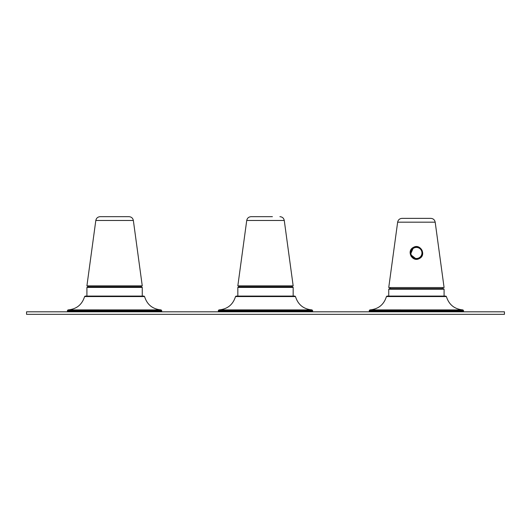 <?xml version="1.0" encoding="UTF-8"?>
<svg xmlns="http://www.w3.org/2000/svg" width="531" height="531" viewBox="0 0 531 531"><rect width="100%" height="100%" fill="white"/><g stroke="black" fill="none" stroke-linecap="round" stroke-linejoin="round"><path stroke-width="0.8" d="M26.55 311.81L26.55 314.325L504.45 314.325L504.45 311.81L26.55 311.81M445.091 296.092L387.039 296.092L445.091 296.092M294.878 296.092L236.122 296.092L235.512 296.57L295.488 296.57L294.878 296.092M100.498 296.092L85.206 296.092L84.595 296.57L144.571 296.57L143.961 296.092L100.498 296.092M294.174 296.092L236.826 296.092M143.257 296.092L85.909 296.092M246.729 220.478L284.271 220.478L293.165 285.844L237.835 285.844L246.729 220.478C247.234 218.128 248.687 216.86 251.09 216.675L272.41 216.675M95.812 220.478L133.354 220.478L142.255 285.844L86.918 285.844L95.812 220.478C96.317 218.128 97.77 216.86 100.173 216.675L121.493 216.675M133.354 220.478C132.85 218.128 131.396 216.86 128.993 216.675L100.173 216.675M435.188 222.177L444.082 287.543L388.745 287.543L397.646 222.177C398.15 219.827 399.604 218.553 402.007 218.367L430.827 218.367C433.23 218.553 434.683 219.827 435.188 222.177L397.646 222.177M413.383 247.406C406.129 250.964 412.295 262.679 419.444 258.504C426.798 254.993 420.313 243.118 413.383 247.406M410.231 251.654L411.14 256.433L415.196 259.155M415.388 259.188L416.118 259.267M416.238 259.274L419.444 258.504M421.946 255.67L419.371 258.365A6.16 6.16 0 0 0 421.826 250.001A6.16 6.16 0 0 0 413.463 247.546L410.436 254.449L416.331 259.115M419.118 247.419L422.258 251.004M413.463 247.546A6.16 6.16 0 0 0 411.007 255.909A6.16 6.16 0 0 0 419.371 258.365A6.16 6.16 0 0 0 421.826 250.001A6.16 6.16 0 0 0 413.463 247.546M393.484 288.612L442.542 288.612L442.542 287.543M137.735 286.786L88.206 286.786L88.246 285.844M288.652 286.786L239.123 286.786L239.162 285.844M388.745 296.092L388.745 289.236L389.376 288.612L442.542 288.612M86.918 296.092L86.918 287.417L87.542 286.786L141.624 286.786L140.961 286.786L140.927 285.844M237.835 296.092L237.835 287.417L238.459 286.786L292.541 286.786L291.877 286.786L291.838 285.844M462.972 309.905L369.961 309.898L462.972 309.905L463.576 311.186L369.257 311.186L369.881 311.81M312.055 309.905L219.044 309.898L312.055 309.905L312.659 311.186L218.341 311.186L218.964 311.81M161.139 309.905L68.127 309.898L161.139 309.905L161.743 311.186L67.424 311.186L68.054 311.81M463.576 310.535L369.257 310.535L369.257 311.186M312.659 310.535L218.341 310.535L218.341 311.186M161.743 310.535L67.424 310.535L67.424 311.186M462.873 309.898C454.423 309.108 448.934 304.668 446.405 296.57L386.429 296.57L387.039 296.092M237.835 287.417L293.165 287.417L292.541 286.786M86.918 287.417L142.255 287.417L141.624 286.786M388.745 289.236L444.082 289.236L443.458 288.612M413.762 248.096A5.536 5.536 0 0 0 411.558 255.61A5.536 5.536 0 0 0 419.072 257.814A5.536 5.536 0 0 0 421.269 250.3A5.536 5.536 0 0 0 413.762 248.096M463.576 311.186L462.946 311.81M312.659 311.186L312.036 311.81M161.743 311.186L161.119 311.81M369.861 309.905L369.257 310.535M218.945 309.905L218.341 310.535M68.028 309.905L67.424 310.535M369.961 309.898C378.411 309.108 383.9 304.668 386.429 296.57M311.956 309.898C303.506 309.108 298.017 304.668 295.488 296.57M219.044 309.898C227.494 309.108 232.983 304.668 235.512 296.57M68.127 309.898C76.577 309.108 82.066 304.668 84.595 296.57M161.039 309.898C152.589 309.108 147.1 304.668 144.571 296.57M446.405 296.57L445.794 296.092M293.165 296.092L293.165 287.417M142.255 296.092L142.255 287.417M284.271 220.478C283.766 218.128 282.313 216.86 279.91 216.675M390.285 288.612L390.285 287.543M444.082 296.092L444.082 289.236"/></g></svg>
